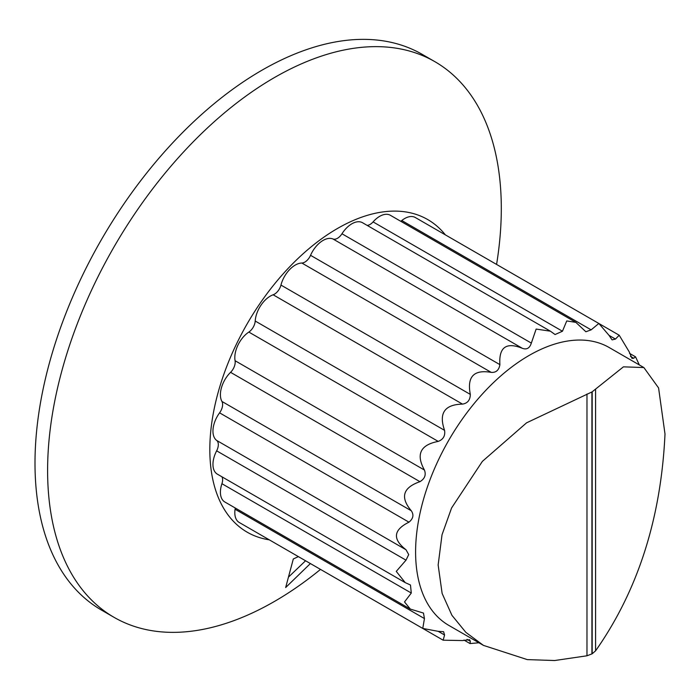 <?xml version="1.0" encoding="UTF-8"?>
<svg xmlns="http://www.w3.org/2000/svg" width="700" height="700" viewBox="0 0 700 700"><rect width="100%" height="100%" fill="white"/><g stroke="black" fill="none" stroke-linecap="round" stroke-linejoin="round"><path stroke-width="1.05" d="M639.327 364.936L635.565 356.851L633.71 358.251L632.004 358.391L629.204 351.838L619.202 335.23L615.44 339.071L612.097 339.885L609.07 335.396L598.841 323.47L591.133 329.858L585.874 331.756L575.864 322.376L566.755 320.933L562.45 331.231L555.082 334.539L550.401 331.188L536.139 329.07L531.335 343.096C529.699 348.206 526.697 349.939 522.314 348.294C506.214 341.836 498.75 347.279 499.905 364.639C498.951 370.178 496.055 372.759 491.199 372.365C473.839 369.373 466.883 376.723 470.321 394.406C470.199 400.05 467.6 403.287 462.508 404.119C444.553 404.512 438.576 413.254 444.579 430.36C445.401 435.776 443.275 439.46 438.209 441.402C420.35 444.841 415.765 454.387 424.445 470.05C426.248 474.933 424.743 478.8 419.939 481.67C402.876 487.62 399.998 497.324 411.294 510.773C414.041 514.832 413.262 518.639 408.957 522.174C393.33 529.926 392.35 539.122 406.009 549.754L408.713 554.584L406.009 560.166L396.261 571.392L405.23 582.628L410.471 585.008L411.294 593.04L404.521 601.947L410.331 609.087L423.465 613.069L424.445 618.572L422.765 628.434L438.209 631.339L443.608 631.715L444.579 635.014L443.135 640.194L462.508 640.553L469.595 639.704L470.321 641.244L470.032 643.554L478.923 642.775M592.174 653.765A160.414 92.61 120 0 1 591.92 653.905L586.976 655.786L554.654 660.529L527.293 659.61L483.464 645.391L448.823 625.398A160.414 92.61 120 0 1 415.599 551.959A160.414 92.61 -60 0 1 485.616 390.53A160.414 92.61 -60 0 1 609.227 347.559L643.869 367.553L658.577 387.931L665 434.009C661.054 518.289 637.928 590.564 595.595 650.816L592.174 653.765L592.174 391.816L623.429 366.844L643.869 367.553M406.009 549.754L216.641 440.422A21.385 12.346 -60 0 1 219.59 412.842A9.748 5.626 -60 0 0 221.926 401.441A21.385 12.346 -60 0 1 230.571 372.339A9.748 5.626 -60 0 0 235.078 360.719A21.385 12.346 -60 0 1 248.841 332.071A9.748 5.626 -60 0 0 255.211 321.029A21.385 12.346 -60 0 1 273.149 294.787A9.748 5.626 -60 0 0 280.954 285.075A21.385 12.346 -60 0 1 301.84 263.034A9.748 5.626 -60 0 0 310.546 255.316A21.385 12.346 -60 0 1 332.955 238.971A9.748 5.626 -60 0 0 341.967 233.765A21.385 12.346 -60 0 1 362.556 222.74L550.401 331.188M216.641 440.422A9.748 5.626 -60 0 1 216.641 450.835A21.385 12.346 -60 0 0 217.385 474.171L405.23 582.628M269.29 539.831A180.504 104.212 -60 0 1 209.825 449.566A180.504 104.212 -60 0 1 301.971 254.791A180.504 104.212 -60 0 1 445.358 234.859M591.133 329.858L401.774 220.526A21.385 12.346 -60 0 1 415.31 217.516L598.841 323.47M401.774 220.526A9.748 5.626 -60 0 1 400.733 221.27M562.45 331.231L373.082 221.9A21.385 12.346 -60 0 1 390.373 215.285L575.864 322.376M373.082 221.9A9.748 5.626 -60 0 1 367.106 225.374M221.944 476.805A9.748 5.626 -60 0 1 221.926 483.709A21.385 12.346 -60 0 0 224.84 501.996L410.331 609.087M235.2 507.972A9.748 5.626 -60 0 1 235.078 509.241A21.385 12.346 -60 0 0 239.243 522.48L422.765 628.434M443.135 640.194L259.604 534.24A21.385 12.346 -60 0 1 259.551 534.205M496.58 264.434A320.819 185.229 120 0 0 501.305 208.53A320.819 185.229 -60 0 0 434.858 61.661A320.819 185.229 -60 0 0 187.644 147.612A320.819 185.229 -60 0 0 47.6 470.47A320.819 185.229 120 0 0 114.047 617.339A320.819 185.229 120 0 0 320.512 569.398M310.389 563.553L285.661 587.536L293.317 558.959L298.384 556.631M288.881 576.73L305.559 560.77M114.047 617.339L101.447 610.059A320.819 185.229 120 0 1 35 463.199A320.819 185.229 -60 0 1 175.035 140.341A320.819 185.229 -60 0 1 422.257 54.39L434.858 61.661M483.464 645.391L465.885 632.398L451.92 615.3L442.129 593.442L438.148 564.979L442.024 534.774L451.579 507.972L482.37 461.387L526.558 422.835L591.92 391.956A160.414 92.61 -60 0 1 592.174 391.816M408.957 522.174L219.59 412.842M406.009 560.166L216.641 450.835M470.321 641.244L467.04 639.354M633.71 358.251L630.429 356.352M615.44 339.071L609.07 335.396M531.335 343.096L341.967 233.765M522.314 348.294L332.955 238.971M499.905 364.639L310.546 255.316M491.199 372.365L301.84 263.034M470.321 394.406L280.954 285.075M462.508 404.119L273.149 294.787M444.579 430.36L255.211 321.029M438.209 441.402L248.841 332.071M424.445 470.05L235.078 360.719M419.939 481.67L230.571 372.339M411.294 510.773L221.926 401.441M411.294 593.04L221.926 483.709M424.445 618.572L235.078 509.241M444.579 635.014L438.209 631.339M586.976 394.03L586.976 655.786M595.595 389.051L595.595 650.816M591.92 653.905L591.92 391.956M470.032 643.554L463.977 640.062M635.565 356.851L629.51 353.351M619.202 335.23L598.894 323.505"/></g></svg>
